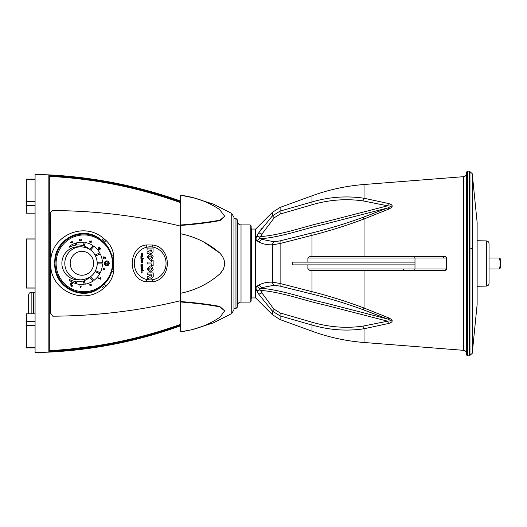<?xml version="1.0" encoding="UTF-8"?>
<svg xmlns="http://www.w3.org/2000/svg" width="527" height="527" viewBox="0 0 527 527"><rect width="100%" height="100%" fill="white"/><g stroke="black" fill="none" stroke-linecap="round" stroke-linejoin="round"><path stroke-width="0.79" d="M72.937 283.77L70.216 283.77L70.216 283.243L72.179 283.243A1.818 1.785 -90.5 0 1 71.777 282.558L72.258 282.558L72.937 283.77M71.593 286.345L70.486 284.804L71.514 284.56L72.667 286.082L71.606 286.345L70.473 284.804L71.52 284.56M80.374 287.057L81.026 285.759L80.631 287.604L79.86 285.812L80.387 287.057L81.033 285.759M89.946 285.924L89.913 284.112L90.624 284.573L91.171 284.178L91.204 285.832L90.624 285.456L89.952 285.924L89.919 284.112M91.184 285.838L90.618 285.463M100.361 278.645L100.361 277.446L100.848 277.446L100.848 279.257L98.174 278.328L98.174 277.815L100.367 278.651L100.367 277.446M103.555 269.824L103.971 267.986L104.735 269.778L104.208 268.533L103.562 269.824L103.964 267.986M98.714 247.347L98.714 248.48L98.18 248.48L98.174 248.988L98.714 249.33L100.888 248.988L100.894 248.546L99.181 247.347L98.714 247.347L98.727 248.48M89.933 241.267C89.478 241.979 89.636 242.11 90.413 241.676A0.731 0.718 89.5 0 0 90.374 241.432L90.809 241.491C91.375 242.031 91.467 241.959 91.085 241.28L91.184 242.46L90.618 242.077M91.178 242.46L90.618 242.064L89.965 242.585L89.939 241.267C89.485 241.979 89.649 242.11 90.42 241.676A0.731 0.718 89.5 0 0 90.38 241.432L90.374 241.432M80.842 240.286L81.421 239.772L81.151 239.133L81.217 240.925L79.729 239.877L79.729 240.925L79.234 240.925L79.234 239.074L81.171 240.391M72.173 242.295A1.818 1.785 -90.5 0 1 71.777 241.61L72.258 241.61L72.943 242.822L70.216 242.822L70.216 242.295L72.179 242.295A1.818 1.785 -90.5 0 1 71.791 241.61M77.937 244.969A18.373 18.037 -90.5 0 1 83.167 245.707L84.234 242.367A21.126 20.737 89.5 0 0 81.527 242.216A21.126 20.737 89.5 0 0 81.514 242.216A21.126 20.737 89.5 0 0 76.54 242.881L76.764 245.015A18.373 18.037 -90.5 0 1 77.943 244.969A18.373 18.037 -90.5 0 1 83.174 245.707M95.143 255.015L99.768 252.927A21.126 20.737 89.5 0 0 93.938 246.267L90.657 249.963M100.275 253.902L95.657 255.99L100.268 253.902A21.126 20.737 -90.5 0 1 102.455 262.795L97.337 262.795L102.455 262.795M100.268 272.795L95.637 270.694L100.268 272.795A21.126 20.737 -90.5 0 0 102.455 263.895L97.337 263.895M89.774 277.36A18.373 18.037 -90.5 0 1 84.201 280.634L85.315 284.145A21.126 20.737 89.5 0 0 93.042 281.049L89.768 277.36A18.373 18.037 -90.5 0 1 84.195 280.634L85.321 284.145M69.571 279.514L69.202 280.173A21.126 20.737 89.5 0 0 75.486 283.486L75.697 281.543A18.373 18.037 -90.5 0 1 69.571 279.514L69.189 280.173A21.126 20.737 89.5 0 0 75.493 283.486L75.486 283.486M108.233 264.284L108.219 264.284A0.428 0.422 89.5 0 0 107.916 264.422A1.588 1.555 -90.5 0 1 105.229 263.362A1.588 1.555 -90.5 0 1 107.923 262.268L107.91 262.268A0.428 0.422 89.5 0 0 108.634 262.156A0.428 0.422 89.5 0 0 108.536 261.695A2.437 2.391 89.5 0 0 104.379 263.368A2.437 2.391 89.5 0 0 108.542 265.002A0.428 0.422 89.5 0 0 108.233 264.284A0.428 0.422 89.5 0 0 107.93 264.422A1.588 1.555 -90.5 0 1 106.797 264.936M106.764 261.761A1.588 1.555 -90.5 0 1 107.91 262.268M103.496 288.401C83.286 306.121 49.34 290.12 50.763 263.401C49.294 236.682 83.029 220.589 103.424 238.257L106.098 240.543C110.235 244.528 112.752 249.357 113.648 255.035L113.648 271.668C112.738 277.386 110.202 282.241 106.032 286.227L103.496 288.401L101.533 286.471L103.971 284.349L103.523 283.678C107.198 280.245 109.774 276.115 111.256 271.286C112.949 265.997 112.949 260.707 111.256 255.417C109.774 250.582 107.192 246.445 103.523 243.019L103.984 242.361L101.52 240.213C83.055 223.626 53.161 239.429 54.841 263.362C53.161 287.294 83.22 303.071 101.533 286.471L101.144 285.726A28.405 27.885 -90.5 0 1 63.471 282.584A28.405 27.885 -90.5 0 1 63.471 244.08A28.405 27.885 -90.5 0 1 101.144 240.971A43.563 42.759 -90.5 0 1 103.523 243.019M65.704 273.994A16.535 16.225 -90.5 0 1 77.95 246.807L80.881 246.781A16.535 16.225 -90.5 0 0 64.808 263.467A16.535 16.225 -90.5 0 0 81.191 279.844L78.266 279.87A16.535 16.225 -90.5 0 1 65.704 273.994M107.198 262.92L107.192 262.92A0.428 0.422 89.5 0 0 106.777 263.348A0.428 0.422 89.5 0 0 107.192 263.777L109.227 263.777A0.428 0.422 89.5 0 0 109.234 263.777L109.234 263.777A0.428 0.422 89.5 0 0 109.656 263.348A0.428 0.422 89.5 0 0 109.234 262.92L107.205 262.92A0.428 0.422 89.5 0 0 106.783 263.348A0.428 0.422 89.5 0 0 107.198 263.777L109.241 263.777M78.286 281.708A18.373 18.037 89.5 0 0 83.167 280.977L84.234 284.31A21.126 20.737 -90.5 0 1 81.922 284.468A21.126 20.737 -90.5 0 1 81.916 284.468A21.126 20.737 -90.5 0 1 76.54 283.796L76.764 281.655A18.373 18.037 89.5 0 0 78.292 281.708A18.373 18.037 89.5 0 0 83.174 280.977M93.938 280.417L90.631 276.682L93.931 280.417A21.126 20.737 89.5 0 0 99.768 273.77L95.117 271.655M85.321 242.532L84.201 246.043A18.373 18.037 -90.5 0 1 89.768 249.33L93.042 245.635A21.126 20.737 89.5 0 0 85.321 242.532L84.195 246.043A18.373 18.037 -90.5 0 1 89.774 249.33M69.116 246.55L69.485 247.203A18.373 18.037 -90.5 0 1 75.697 245.134L75.493 243.184A21.126 20.737 89.5 0 0 69.116 246.55L69.492 247.203M105.36 258.592L104.873 258.592L104.86 257.598L104.412 257.519L103.621 258.717L103.437 257.387C103.325 258.316 103.476 258.309 103.878 257.354L103.938 256.926L105.36 257.196L105.36 258.592L104.86 258.592L104.873 257.598L104.412 257.519M142.547 264.376L142.81 264.08L140.94 264.093L141.842 264.416L142.066 265.239L140.946 265.575L141.941 265.568L142.54 266.24L140.953 266.728L142.092 266.715L142.81 264.376M142.033 265.568L142.534 266.24L142.132 266.392M142.277 259.218L142.514 259.277C141.868 259.515 140.604 261.254 141.519 259.495L141.467 259.172C140.637 259.963 140.729 260.476 141.737 260.7L142.204 259.58L142.303 260.707L142.692 259.436A0.52 0.501 89.6 0 0 142.514 259.277C141.862 259.515 140.597 261.254 141.513 259.495M142.316 259.541L142.303 260.707M143.113 258.461L143.482 258.461L143.12 258.79M140.9 258.474L140.907 258.803L142.771 258.461L140.907 258.803M142.751 255.523L140.887 256.129L142.33 256.853L140.893 257.591L142.771 258.184L141.328 257.426L142.758 256.695L141.282 256.293L142.751 255.523L140.887 256.471M141.697 253.184L141.618 255.318L142.804 253.625L142.738 255.233L142.784 253.283L141.941 254.66C141.052 254.916 140.979 254.534 141.73 253.52L141.598 255.318M141.941 254.66L142.777 253.283M142.797 253.625L142.738 255.233M153.041 279.633A16.535 15.896 89.6 0 0 157.283 278.151A16.535 15.896 89.6 0 0 166.058 263.46A16.535 15.896 89.6 0 0 157.428 248.665A16.535 15.896 89.6 0 0 153.041 247.11A16.535 15.896 89.6 0 0 150.057 246.834A16.535 15.896 89.6 0 0 147.441 247.077A16.535 15.896 89.6 0 0 134.266 263.362A16.535 15.896 89.6 0 0 147.441 279.653A16.535 15.896 89.6 0 0 150.267 279.903A16.535 15.896 89.6 0 0 153.041 279.633M151.348 253.731L149.859 252.808L147.092 253.948L147.079 252.031L149.161 250.997L149.154 249.976L147.066 249.989L147.053 248.065L153.047 248.026L153.067 251.682L151.348 253.731L149.866 252.808M150.116 260.266L146.967 257.13L150.083 253.948L153.159 256.287L151.611 259.936L150.123 260.266L146.967 257.13L150.083 253.948M151.598 262.024L151.585 260.272L153.126 260.259L153.159 265.694L151.624 265.707L151.611 263.948L147.158 263.974L147.138 262.057L151.598 262.024L151.592 260.272M150.202 272.189L147.046 269.053L150.149 265.878L151.651 266.188L153.245 269.817L150.202 272.189L147.046 269.053L150.149 265.878M147.224 274.863L147.211 272.946L153.205 272.907L153.232 276.563L151.506 278.612L150.024 277.689L147.25 278.829L147.237 276.906L149.319 275.871L149.312 274.85L147.224 274.863L147.211 272.946M141.447 262.321L141.532 261.366C140.61 263.125 141.875 261.392 142.527 261.148C141.875 261.392 140.61 263.125 141.526 261.366L141.48 261.043C140.65 261.84 140.742 262.347 141.75 262.578L142.218 261.451L142.316 262.578L142.698 261.313A0.52 0.501 89.6 0 0 142.527 261.148L142.29 261.096M141.756 268.783L142.171 268.777M141.453 267.097L140.986 268.131A1.219 1.173 89.6 0 0 141.196 268.48L141.196 268.48A0.685 0.659 89.6 0 0 140.966 268.546L140.966 268.889L142.468 268.757L142.619 267.294A0.79 0.758 89.6 0 0 142.297 267.149L142.152 268.447L141.44 267.097L140.986 268.131A1.219 1.173 89.6 0 0 141.196 268.48A0.685 0.659 89.6 0 0 140.966 268.546L140.972 268.889M141.915 269.172L140.979 270.865L143.561 270.845L142.633 270.522L141.915 269.172L141.216 270.555M143.555 270.516L142.633 270.522M141.842 271.603L141.928 273.052L141.908 271.267L141.559 273.045L141.302 272.505L141.842 271.603L141.941 273.052M146.229 281.774C127.633 279.659 127.606 247.044 146.229 244.963L152.751 245.015C172.171 247.288 172.197 279.468 152.751 281.734L146.229 281.774A2.846 0.87 100.4 0 1 147.441 279.653L150.241 279.903M179.977 300.838C138.878 310.805 96.474 315.923 52.772 316.187C96.388 315.936 138.792 310.818 179.977 300.838L180.544 300.232L180.544 226.584L179.977 225.978C139.082 216.024 96.896 210.886 53.411 210.556C96.81 210.866 138.996 216.011 179.977 225.978M364.032 256.609L364.032 218.988L388.676 209.133L364.032 218.988C346.838 225.457 329.487 230.905 311.984 235.332L280.12 243.507L272.406 244.824C267.215 244.996 262.67 244.027 258.764 241.919L256.748 240.727C255.826 239.752 255.826 238.263 256.748 236.248L258.764 232.789L272.406 215.853L280.12 211.09L311.984 201.953C329.316 196.9 346.667 195.669 364.032 198.244L388.676 203.554C393.359 205.056 393.359 206.92 388.676 209.133L389.927 208.567M312.175 294.106L280.311 286.187L274.277 285.219L261.906 287.61L261.972 288.322C283.796 290.476 303.947 298.308 325.04 302.906L387.655 319.019L363.017 309.665C346.015 303.48 329.072 298.289 312.175 294.106A4.591 1.225 -76 0 1 311.984 291.668C329.316 296.036 346.667 301.484 364.032 308.012L388.676 317.867C393.359 320.06 393.359 321.918 388.676 323.446L364.032 328.756C346.838 331.345 329.487 330.106 311.984 325.047L280.12 315.91L272.406 311.147L258.764 294.211L256.748 290.752C255.826 288.737 255.826 287.248 256.748 286.273L258.764 285.081C262.683 282.973 267.229 281.998 272.406 282.176L280.12 283.493L311.984 291.668L311.984 270.391M307.88 264.877L307.88 269.014L414.986 269.014L414.986 264.877L292.307 264.877L292.307 262.123L414.986 262.123L414.986 257.986L446.692 257.986L446.692 269.014L444.907 270.391M311.984 201.953L280.12 211.09L280.12 207.407L311.984 195.813L311.984 201.953A4.591 1.074 -106 0 0 312.175 204.739L280.311 213.988L274.277 217.743L261.906 234.113L261.972 236.511C283.796 234.357 303.947 226.524 325.04 221.926L387.655 205.807L363.017 200.892C346.015 198.508 329.072 199.786 312.175 204.739M391.831 319.678L388.676 317.867L364.032 308.012L364.032 270.391M391.805 204.878L388.676 203.554A4.591 1.64 -75.9 0 0 387.655 205.807L391.311 206.228L387.655 207.981L325.04 224.094C303.947 228.692 283.796 236.524 261.972 238.678L261.906 239.39L274.277 241.781L280.311 240.813L312.175 232.894C329.217 228.665 346.16 223.481 363.017 217.335L387.655 207.981A4.591 1.041 68.5 0 1 388.676 209.133M307.88 262.123L307.88 257.986L309.804 256.609L445.315 256.609L446.692 257.986M467.475 355.863L469.287 355.863L469.287 171.137L467.475 171.137L466.533 172.059L466.533 354.941L467.475 355.863L467.475 171.137M48.853 174.938L49.294 174.898C93.121 177.164 135.775 185.491 177.256 199.885L180.669 201.209M48.853 174.964L48.853 352.062M35.078 352.609L48.853 352.128L35.078 352.609L35.078 174.391L48.853 174.872M180.669 301.997L180.669 331.753C195.616 329.823 208.758 324.935 220.102 317.076L224.667 310.798L219.614 306.819L219.614 306.371C208.514 304.303 195.537 302.696 180.669 301.556L180.669 301.997C195.537 303.144 208.514 304.744 219.614 306.819M180.669 225.003C195.616 223.856 208.758 222.229 220.102 220.115L224.667 216.202L219.614 209.581C208.514 201.986 195.537 197.203 180.669 195.247L180.669 301.556M180.669 202.691C138.291 187.533 94.643 178.765 49.729 176.4L48.853 175.484L49.749 175.939C94.669 178.304 138.311 187.059 180.669 202.203M180.669 324.797C138.311 339.941 94.669 348.696 49.749 351.061L48.853 351.516L49.729 350.6C94.676 348.228 138.318 339.46 180.669 324.309M224.667 310.759L219.614 306.371M203.626 241.919L219.614 252.901C226.103 259.679 226.267 266.609 220.102 273.684C208.758 283.658 195.616 290.179 180.669 293.249C195.622 290.179 208.764 283.658 220.102 273.684L223.527 268.961M180.669 225.444C195.622 224.298 208.764 222.671 220.102 220.563L224.667 216.248M180.669 195.247L193.883 197.895M190.227 330.014L181.729 331.602M219.614 252.901C208.514 243.23 195.537 236.847 180.669 233.751M193.844 197.888L213.422 204.147L231.755 213.442L233.948 217.361L233.948 309.639L231.755 313.558L213.442 322.847L193.883 329.105M235.971 308.512L233.948 308.512L233.948 218.488L235.971 218.488L237.348 219.864L237.348 307.136L235.971 308.512L235.971 218.488M48.853 223.013A0.461 0.395 0 0 1 49.314 222.611M147.343 190.603L98.747 180.102L49.294 174.898L49.314 175.359L49.294 174.898M115.933 183.659L148.66 191.446L180.669 201.709C138.173 186.413 94.386 177.632 49.314 175.359L49.314 175.484M48.853 175.359L49.314 175.359M147.343 336.397L180.669 325.791C138.206 341.048 94.419 349.816 49.294 352.102L49.314 351.641C94.405 349.368 138.193 340.58 180.669 325.291M82.423 349.21L113.865 344.217M48.853 352.122L49.294 352.102L48.853 352.036M115.933 343.341L49.314 351.641L49.294 352.102M48.853 351.641L49.314 351.516M35.078 238.942L26.35 238.942L26.35 288.058L35.078 288.058M35.078 313.815L26.35 313.815L26.35 347.892L35.078 347.892M35.078 179.108L26.35 179.108L26.35 213.185L35.078 213.185M31.864 313.815L31.864 292.142L35.078 292.413M31.864 292.142C29.914 292.314 28.84 293.249 28.649 294.955L28.649 313.815M472.251 173.712L472.251 353.288L477.126 304.56L477.126 222.44L472.251 173.712L469.965 171.644L469.287 171.644M280.311 313.012L312.175 322.26C329.217 327.221 346.16 328.505 363.017 326.108L387.655 321.193L325.04 305.074C303.947 300.476 283.796 292.643 261.972 290.489L261.906 292.887L272.861 307.761L274.277 309.257L280.311 313.012A4.591 1.061 -73.6 0 0 280.12 315.91L280.12 319.593L272.406 314.678L255.674 297.946L255.674 229.054L272.406 212.322L280.12 207.407M261.787 228.369L258.764 232.789L261.906 234.113M261.952 234.238L260.206 237.064L259.725 237.031L259.725 238.547L256.748 240.727L258.764 241.919L261.906 239.39M268.691 244.785L272.406 244.824A4.591 3.333 -92.5 0 1 274.277 241.781M272.354 282.169L270.568 282.143M257.729 292.492L258.665 294.046M251.715 297.946L251.346 298.157L251.346 228.843L251.715 229.054L251.715 297.946L255.674 297.946M250.206 224.917L250.206 302.083L251.129 301.161L251.129 225.839L250.206 224.917L241.023 224.917C238.79 224.7 237.565 223.474 237.348 221.248M489.036 263.5L489.036 282.847L489.036 263.5M414.986 264.877L414.986 262.123M307.88 269.014L309.804 270.391L445.315 270.391M310.146 270.391L415.078 270.391M310.146 256.609L415.078 256.609M359.322 270.391L403.642 270.391L403.484 269.014M422.838 270.391L422.279 270.391M359.322 256.609L329.289 256.609M469.965 248.026A2.754 2.022 180 0 1 472.245 250.015M260.206 237.064L261.972 236.511M261.972 238.678L260.206 238.514L261.952 239.35M259.725 238.547L260.206 238.514M280.311 286.187A4.591 1.265 -76.1 0 1 280.12 283.493L280.12 243.507A4.591 1.265 -103.9 0 1 280.311 240.813M259.725 237.031L256.748 236.248M280.311 213.988A4.591 1.061 -106.4 0 1 280.12 211.09M274.277 217.743L272.406 215.853L272.406 212.322M261.952 287.65L260.206 288.486L261.972 288.322M261.972 290.489L260.206 289.936L261.952 292.762M388.676 323.446A4.591 1.64 75.9 0 1 387.655 321.193L391.311 320.739L387.655 319.019A4.591 1.041 -68.5 0 0 388.676 317.867M260.206 288.486L259.725 288.453L259.725 289.969L260.206 289.936M272.406 314.678L272.406 311.147L274.277 309.257M261.906 292.887L258.764 294.211M259.725 289.969L256.748 290.752M259.725 288.453L256.748 286.273M261.906 287.61L258.764 285.081M274.277 285.219A4.591 3.333 -87.5 0 1 272.406 282.176L272.406 244.824M53.411 210.556C51.62 210.826 50.697 211.742 50.645 213.31L50.645 313.427L52.772 316.187M150.057 246.834L147.441 247.077A2.846 0.876 79.7 0 1 146.229 244.963M152.751 281.734A2.846 0.672 79.3 0 1 152.975 279.639M152.751 245.015A2.846 0.665 -79.2 0 0 152.968 247.091M106.032 286.227L103.971 284.349C107.739 280.772 110.308 276.464 111.691 271.431L111.256 271.286M113.648 271.668L111.691 271.431C113.233 266.043 113.233 260.661 111.691 255.272L111.256 255.417M113.648 255.035L111.691 255.272C110.321 250.253 107.752 245.951 103.984 242.361L106.098 240.543M101.144 240.971L101.546 240.259A29.308 28.768 -90.5 0 0 62.667 243.474A29.308 28.768 -90.5 0 0 62.68 283.21A29.308 28.768 -90.5 0 0 101.559 286.424L102.528 285.594L104.53 287.525M104.57 239.186L102.581 241.116A44.466 43.649 -90.5 0 0 101.546 240.259L103.424 238.257M147.092 253.948L147.079 252.031L149.161 250.997L149.154 249.976M147.066 249.989L147.053 248.065M151.078 251.814L151.631 249.956L150.439 249.963L151.078 251.814L151.631 249.956L150.439 249.963M150.103 255.872C148.034 256.695 148.041 257.519 150.109 258.349C152.184 257.525 152.178 256.702 150.109 255.865L150.103 255.872C152.178 256.702 152.178 257.525 150.109 258.349M151.624 265.707L151.611 263.948M147.158 263.974L147.145 262.057M150.175 267.795C148.113 268.618 148.113 269.442 150.188 270.272C152.257 269.455 152.257 268.625 150.182 267.795L150.175 267.795M150.188 270.272C152.257 269.455 152.257 268.625 150.182 267.795M151.506 278.612L150.024 277.683M147.25 278.829L147.237 276.906L149.325 275.871L149.319 274.85M150.597 274.844L151.236 276.695L151.789 274.837L150.597 274.844L151.789 274.837L151.236 276.695M140.893 256.471L142.33 256.853L140.893 257.591L142.771 258.184M141.434 260.443L141.519 259.495M141.467 259.172C140.643 259.963 140.729 260.476 141.737 260.7L141.48 260.786M141.48 261.043L141.473 261.043C140.65 261.84 140.742 262.347 141.75 262.578L141.493 262.657M142.316 262.578L142.343 261.412M140.94 264.093L140.94 264.422M141.842 264.416L142.073 265.239M140.946 265.246L140.953 265.575M140.953 266.398L140.959 266.728M141.908 268.447L141.473 268.395L141.717 267.624L141.908 268.447L141.717 267.624M142.297 267.149L142.237 268.447M142.448 270.397L141.895 270.555L142.448 270.397C142.777 269.672 142.415 269.429 141.368 269.672C142.422 269.429 142.777 269.672 142.448 270.397C141.44 270.654 141.078 270.41 141.374 269.672L141.908 269.508M141.908 271.26L141.559 273.045M142.106 272.703L142.099 271.622M106.757 260.911L106.75 260.911A2.437 2.391 89.5 0 0 104.392 263.368A2.437 2.391 89.5 0 0 106.803 265.786L106.797 265.786M81.922 284.468L81.916 284.468A21.126 20.737 -90.5 0 1 76.553 283.796L76.771 281.655M93.938 246.267L90.664 249.969M81.527 242.216L81.514 242.216A21.126 20.737 89.5 0 0 76.553 242.881L76.771 245.015M75.493 243.184L75.486 243.184A21.126 20.737 89.5 0 0 69.129 246.55M72.943 242.822L70.216 242.822L70.229 242.295M79.729 240.925L79.234 240.925L79.248 239.074M80.855 240.286L81.435 239.772L81.151 239.133M81.217 240.925L79.729 239.877M89.965 242.585L89.88 240.753M89.939 241.267C89.485 241.979 89.649 242.11 90.42 241.676L90.413 241.676M91.171 240.793L91.092 241.28C91.481 241.959 91.382 242.031 90.809 241.491C91.382 242.031 91.481 241.959 91.092 241.28L91.085 241.28M98.18 248.48L98.174 248.988L99.181 249.33M99.181 248.988L100.894 248.988M99.181 247.848L99.181 248.48L100.104 248.48L99.181 247.848L100.104 248.48M103.621 258.717L103.384 256.866M103.885 257.354C103.483 258.309 103.338 258.316 103.437 257.387C103.338 258.316 103.483 258.309 103.885 257.354L103.951 256.926M103.173 269.211C104.267 269.014 104.274 268.842 103.2 268.698M103.187 269.211C104.274 269.014 104.287 268.842 103.213 268.698L103.187 269.211C104.274 269.014 104.287 268.842 103.213 268.698C104.287 268.842 104.274 269.014 103.187 269.211M104.735 269.778L104.214 268.533M100.848 279.257L98.174 278.328L98.18 277.815M90.624 284.573L91.184 284.178M90.894 284.771L91.369 285.252L90.901 284.771M90.288 285.291L89.643 284.745L90.288 285.291L89.965 284.633M80.631 287.604L79.873 285.812M81.382 286.892L81.013 287.011L81.395 286.892L80.651 286.385L81.395 286.892L80.657 286.385L81.026 286.28M71.481 285.114L72.456 285.285L71.646 285.792L71.481 285.114L72.443 285.285L71.632 285.792M72.943 283.77L70.216 283.77L70.229 283.243M72.179 283.243A1.818 1.785 -90.5 0 1 71.791 282.558M101.144 285.726L103.523 283.678M311.984 256.609L311.984 235.332A4.591 1.225 -104 0 1 312.175 232.894M363.017 200.892A4.591 1.568 -81.1 0 1 364.032 198.244L364.032 184.509C346.173 185.926 328.822 189.694 311.984 195.813M280.12 319.593L311.984 331.187C328.822 337.306 346.173 341.074 364.032 342.491L364.032 328.756A4.591 1.568 81.1 0 1 363.017 326.108M364.032 342.491L463.569 350.323L463.569 176.677C465.387 176.374 466.375 175.307 466.533 173.469M472.251 353.288L469.965 355.356L469.965 171.644M311.984 331.187L311.984 325.047A4.591 1.074 -74 0 1 312.175 322.26M49.749 351.061L49.749 175.939M231.755 213.442L231.755 313.558M220.102 220.115L220.102 220.563M26.35 239.027L35.078 239.027M26.35 287.973L35.078 287.973M26.35 347.8L35.078 347.8M26.35 321.411L35.078 321.411M26.35 325.291L35.078 325.291M26.35 201.709L35.078 201.709M26.35 205.589L35.078 205.589M26.35 179.2L35.078 179.2M33.702 313.815L33.702 292.142M250.206 302.083L241.023 302.083L241.023 224.917M486.329 286.102L486.329 240.898C487.976 241.083 488.878 242.005 489.036 243.658L489.036 283.342C488.878 284.995 487.976 285.917 486.329 286.102L477.126 286.26M414.604 270.391L414.986 269.014L446.448 269.014L446.448 257.986A1.377 1.377 -90 0 0 445.071 256.609M445.071 270.391A1.377 1.377 -90 0 0 446.448 269.014L446.692 269.014M307.88 257.986L414.986 257.986L414.604 256.609M499.662 268.131A4.776 0.83 -90 0 0 500.696 263.5A4.776 0.83 -90 0 0 499.662 258.869M499.141 257.986C499.978 258.869 500.373 256.017 500.65 265.252C499.649 270.911 500.242 267.775 499.141 269.014A5.514 0.955 -90 0 0 500.097 263.5A5.514 0.955 -90 0 0 499.141 257.986L489.036 257.986M363.017 217.335A4.591 0.665 69.8 0 1 364.032 218.988M363.017 309.665A4.591 0.665 -69.8 0 0 364.032 308.012M93.628 263.302A11.937 11.719 -90.5 0 1 76.059 273.645A11.937 11.719 -90.5 0 1 76.046 252.967A11.937 11.719 -90.5 0 1 93.628 263.302M364.032 184.509L463.569 176.677M469.965 355.356L469.287 355.356M463.569 350.323C465.387 350.626 466.375 351.693 466.533 353.531M255.674 229.054L251.715 229.054M251.346 228.843L251.129 228.02M251.346 298.157L251.129 298.98M241.023 302.083C238.79 302.3 237.565 303.526 237.348 305.752M486.329 240.898L477.126 240.74M443.339 257.716L444.689 256.609M499.141 269.014L489.036 269.014M150.017 246.834L150.544 246.84M81.191 279.844C91.105 278.704 96.494 273.19 97.35 263.309C96.263 253.105 90.776 247.598 80.881 246.781"/></g></svg>
